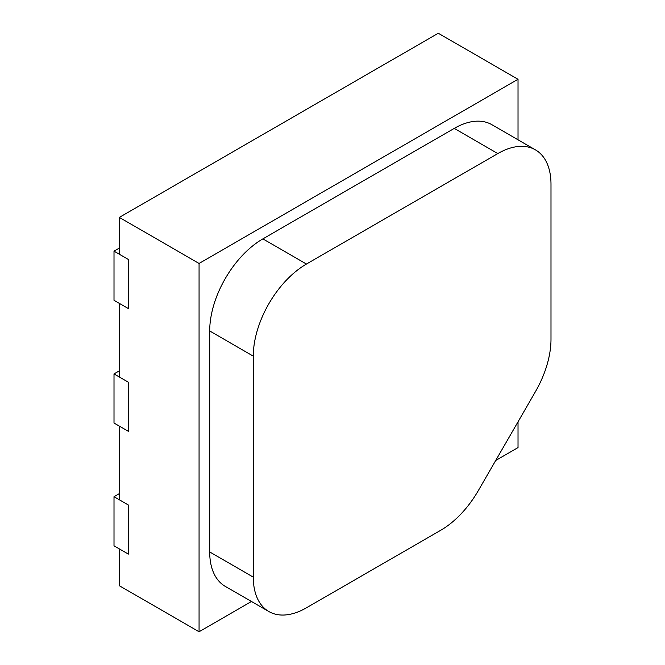 <?xml version="1.0" encoding="UTF-8"?>
<svg xmlns="http://www.w3.org/2000/svg" width="665" height="665" viewBox="0 0 665 665"><rect width="100%" height="100%" fill="white"/><g stroke="black" fill="none" stroke-linecap="round" stroke-linejoin="round"><path stroke-width="1" d="M114.006 496.705L114.006 545.815L128.362 554.095L128.362 504.993L114.006 496.705L119.326 493.638M114.006 373.938L114.006 423.04L128.362 431.327L128.362 382.217L114.006 373.938L119.326 370.862M114.006 251.162L114.006 300.272L128.362 308.56L128.362 259.45L114.006 251.162L119.326 248.095M518.027 139.8L518.027 79.285L438.293 33.25L119.326 217.405L119.326 254.23L128.362 259.45L128.362 308.56L119.326 303.34L119.326 377.005L128.362 382.217L128.362 431.327L119.326 426.107L119.326 499.772L128.362 504.993L128.362 554.095L119.326 548.883L119.326 585.715L199.068 631.75L251.47 601.493M495.699 460.488L518.027 447.595L518.027 421.818M518.027 79.285L199.068 263.44L199.068 631.75M199.068 263.44L119.326 217.405M535.416 149.841L491.826 124.671A75.178 43.408 120 0 0 454.237 128.395L262.858 238.885A75.178 43.408 120 0 0 209.699 330.962L209.699 551.95A75.178 43.408 120 0 0 225.269 586.364L268.86 611.534A75.178 43.408 -60 0 1 253.29 577.12L253.29 356.132A75.178 43.408 -60 0 1 306.449 264.055L497.827 153.565A75.178 43.408 -60 0 1 535.416 149.841A75.178 43.408 -60 0 1 550.994 184.255L550.994 339.3A75.178 43.408 -60 0 1 535.416 391.693L478.318 490.604A75.178 43.408 -60 0 1 440.72 530.288L306.449 607.81A75.178 43.408 -60 0 1 268.86 611.534M253.29 577.12L209.699 551.95M253.29 356.132L209.699 330.962M306.449 264.055L262.858 238.885M497.827 153.565L454.237 128.395"/></g></svg>
